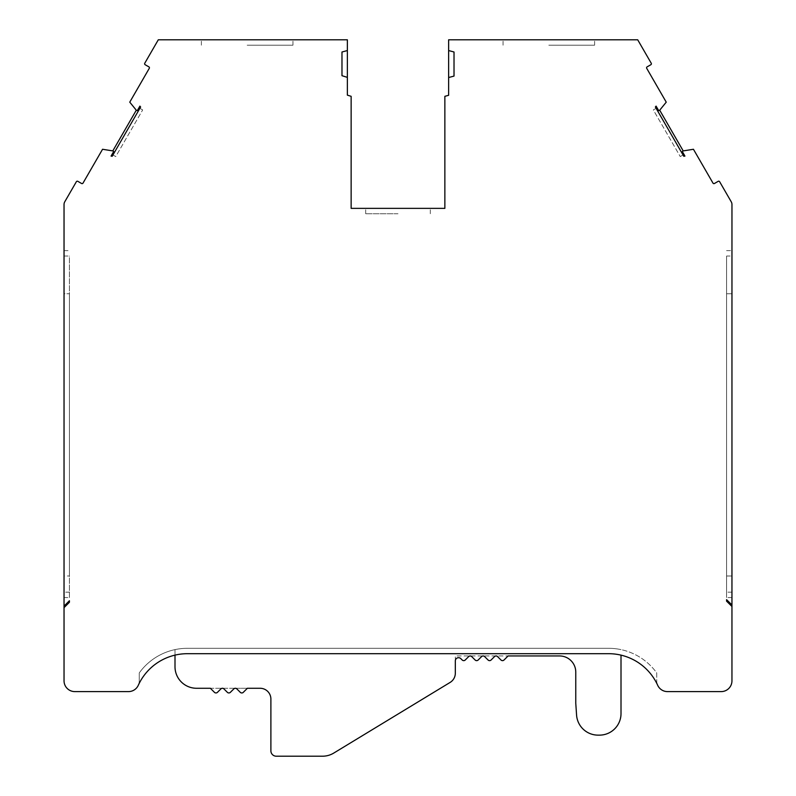 <?xml version="1.0" encoding="UTF-8"?>
<svg xmlns="http://www.w3.org/2000/svg" width="796" height="796" viewBox="0 0 796 796"><rect width="100%" height="100%" fill="white"/><g stroke="black" fill="none" stroke-linecap="round" stroke-linejoin="round"><path stroke-width="0.6" stroke-dasharray="3.98 2.98" d="M455.322 660.929L455.322 655.954L508.077 655.954L504.027 660.003A2.159 2.159 0 0 1 500.983 660.003L497.57 656.591A2.159 2.159 0 0 0 494.515 656.591L491.102 660.003A2.159 2.159 0 0 1 488.057 660.003L484.635 656.591A2.159 2.159 0 0 0 481.59 656.591L478.177 660.003A2.159 2.159 0 0 1 475.122 660.003L471.71 656.591A2.159 2.159 0 0 0 468.665 656.591L465.242 660.003A2.159 2.159 0 0 1 462.197 660.003L460.834 658.64A3.234 3.234 0 0 0 455.322 660.929L455.322 655.954L508.077 655.954L504.027 660.003A2.159 2.159 0 0 1 500.983 660.003L497.57 656.591A2.159 2.159 0 0 0 494.515 656.591L491.102 660.003A2.159 2.159 0 0 1 488.057 660.003L484.635 656.591A2.159 2.159 0 0 0 481.59 656.591L478.177 660.003A2.159 2.159 0 0 1 475.122 660.003L471.71 656.591A2.159 2.159 0 0 0 468.665 656.591L465.242 660.003A2.159 2.159 0 0 1 462.197 660.003L460.834 658.64A3.234 3.234 0 0 0 455.322 660.929L455.322 673.197A10.776 10.776 0 0 1 450.138 682.411L333.753 753.076A21.542 21.542 0 0 1 322.579 756.2L276.272 756.2A5.383 5.383 0 0 1 270.889 750.817L270.889 699.047A10.776 10.776 0 0 0 260.113 688.271L247.367 688.271L243.188 692.45A2.159 2.159 0 0 1 240.412 692.45L236.86 688.908A2.159 2.159 0 0 0 233.815 688.908L230.253 692.45A2.159 2.159 0 0 1 227.487 692.45L223.935 688.908A2.159 2.159 0 0 0 220.88 688.908L217.328 692.45A2.159 2.159 0 0 1 214.562 692.45L210.373 688.271L235.337 688.271A2.159 2.159 0 0 0 233.815 688.908L230.253 692.45A2.159 2.159 0 0 1 227.487 692.45L223.935 688.908A2.159 2.159 0 0 0 220.88 688.908L217.328 692.45A2.159 2.159 0 0 1 214.562 692.45L210.373 688.271L247.367 688.271L243.188 692.45A2.159 2.159 0 0 1 240.412 692.45L236.86 688.908A2.159 2.159 0 0 0 233.815 688.908L230.253 692.45A2.159 2.159 0 0 1 227.487 692.45L223.935 688.908A2.159 2.159 0 0 0 220.88 688.908L217.328 692.45A2.159 2.159 0 0 1 214.562 692.45L210.373 688.271L196.552 688.271A21.542 21.542 0 0 1 175.001 666.73L175.001 649.616A59.252 59.252 0 0 1 187.339 648.312L608.651 648.312L187.339 648.312A59.252 59.252 0 0 0 175.001 649.616L175.001 655.128A53.869 53.869 0 0 1 187.339 653.705L608.651 653.705A53.869 53.869 0 0 1 657.685 685.286A10.776 10.776 0 0 0 667.496 691.605L721.186 691.605A10.776 10.776 0 0 0 731.952 680.829L731.962 204.502A5.383 5.383 0 0 0 731.245 201.806L719.644 181.727A1.075 1.075 0 0 0 718.181 181.329L714.44 183.488A1.075 1.075 0 0 1 712.977 183.09L693.445 149.27L683.207 150.912A1.075 1.075 0 0 0 682.421 152.454L683.525 154.683L680.262 156.573L683.048 154.961L683.804 156.275L684.938 156.086L682.361 151.618M504.027 660.003A2.159 2.159 0 0 1 500.983 660.003L497.57 656.591A2.159 2.159 0 0 0 494.515 656.591L491.102 660.003A2.159 2.159 0 0 1 488.057 660.003L484.635 656.591A2.159 2.159 0 0 0 481.59 656.591L478.177 660.003A2.159 2.159 0 0 1 475.122 660.003L471.71 656.591A2.159 2.159 0 0 0 468.665 656.591L465.242 660.003A2.159 2.159 0 0 1 462.197 660.003L460.834 658.64A3.234 3.234 0 0 0 458.556 657.695M241.795 692.958A2.159 2.159 0 0 1 240.412 692.45L236.86 688.908A2.159 2.159 0 0 0 235.337 688.271L247.367 688.271L243.188 692.45A2.159 2.159 0 0 1 241.795 692.958M398 208.363L365.682 208.363L398 208.363M398 213.746L365.682 213.746L398 213.746M658.67 110.584L656.093 106.117L655.367 107.012L656.123 108.316L653.327 109.928L680.262 156.573L653.327 109.928L656.601 108.047L657.974 110.117A1.075 1.075 0 0 0 659.705 110.206L666.242 102.157L646.72 68.337A1.075 1.075 0 0 1 647.118 66.864L650.849 64.715A1.075 1.075 0 0 0 651.237 63.242L637.705 39.8L448.636 39.8L448.636 95.301L444.865 96.316L444.865 208.363L351.135 208.363L351.135 96.316L347.364 95.142L347.364 39.8L158.295 39.8L144.763 63.242A1.075 1.075 0 0 0 145.151 64.715L148.892 66.864A1.075 1.075 0 0 1 149.28 68.337L129.758 102.157L136.295 110.206A1.075 1.075 0 0 0 138.026 110.117L139.399 108.047L142.673 109.928L139.877 108.316L112.196 156.275L111.062 156.086L113.639 151.618M247.178 39.8L292.968 39.8L247.178 39.8M247.178 45.183L292.968 45.183L247.178 45.183M548.822 39.8L594.612 39.8L548.822 39.8M548.822 45.183L594.612 45.183L548.822 45.183M608.651 648.312A59.252 59.252 0 0 1 656.72 672.928L656.72 680.829A10.776 10.776 0 0 0 657.685 685.286A10.776 10.776 0 0 1 656.72 680.829L656.72 672.928A59.252 59.252 0 0 0 608.651 648.312L187.339 648.312L608.651 648.312A59.252 59.252 0 0 1 621.009 649.616A59.252 59.252 0 0 0 608.651 648.312M139.26 672.928A59.252 59.252 0 0 1 187.339 648.312A59.252 59.252 0 0 0 139.26 672.928L139.26 680.829A10.776 10.776 0 0 1 138.295 685.286A53.869 53.869 0 0 1 187.339 653.705L608.651 653.705A53.869 53.869 0 0 1 657.685 685.286A53.869 53.869 0 0 0 608.651 653.695L187.339 653.695A53.869 53.869 0 0 0 138.295 685.286A10.776 10.776 0 0 0 139.26 680.829L139.26 672.928M64.038 256.043L69.421 256.043L69.421 592.164L64.038 592.164L64.038 204.502A5.383 5.383 0 0 1 64.755 201.806L76.356 181.727A1.075 1.075 0 0 1 77.819 181.329L81.56 183.488A1.075 1.075 0 0 0 83.023 183.09L102.555 149.27L112.793 150.912A1.075 1.075 0 0 1 113.579 152.454L112.475 154.683L115.738 156.573L142.673 109.928L115.738 156.573L112.952 154.961M731.962 293.744L726.579 293.744L726.569 575.996L731.962 575.996L731.962 293.744L726.579 293.744L726.569 575.996L731.962 575.996L731.962 293.744M64.038 592.164L64.038 680.829A10.776 10.776 0 0 0 74.814 691.605L128.484 691.605A10.776 10.776 0 0 0 138.295 685.286M64.038 293.734L64.038 575.986L69.421 575.986L64.038 575.986L64.038 293.734L69.421 293.734L64.038 293.734M726.579 256.043L726.569 597.547L726.579 256.043L731.962 256.043M731.962 597.547L726.569 597.547M69.421 592.164L69.421 597.547L64.038 597.547M69.421 597.547L69.421 256.043M64.038 250.65L69.421 250.65M112.793 150.912L136.295 110.206M659.705 110.206L683.207 150.912M726.579 250.65L731.962 250.65M137.33 110.584L139.907 106.117L140.633 107.012L139.877 108.316M64.038 606.124L69.421 600.741L69.421 602.264L64.038 607.647M731.952 604.95L726.569 599.647L726.569 601.159L731.952 606.462M683.207 154.046L683.207 154.862M347.364 77.371L341.981 75.7L341.981 51.999L347.364 50.556M448.636 50.556L454.019 51.999L454.019 76.088L448.636 77.53M69.421 293.734L69.421 575.986L69.421 293.734M731.962 592.164L726.569 592.164M656.123 108.316L683.048 154.961M621.009 655.138L621.009 713.594A21.542 21.542 0 0 1 599.468 735.136L598.065 735.136A21.542 21.542 0 0 1 576.573 715.067L575.767 703.226L575.767 672.113A16.159 16.159 0 0 0 559.598 655.954L508.077 655.954M365.682 213.746L365.682 208.363M201.388 45.183L201.388 39.8M503.042 45.183L503.042 39.8M594.612 45.183L594.612 39.8M292.968 45.183L292.968 39.8M430.318 213.746L430.318 208.363"/><path stroke-width="1.19" d="M621.009 655.138L621.009 713.594A21.542 21.542 0 0 1 599.468 735.136L598.065 735.136A21.542 21.542 0 0 1 576.573 715.067L575.767 703.226L575.767 672.113A16.159 16.159 0 0 0 559.598 655.954L508.077 655.954L504.027 660.003A2.159 2.159 0 0 1 500.983 660.003L497.57 656.591A2.159 2.159 0 0 0 494.515 656.591L491.102 660.003A2.159 2.159 0 0 1 488.057 660.003L484.635 656.591A2.159 2.159 0 0 0 481.59 656.591L478.177 660.003A2.159 2.159 0 0 1 475.122 660.003L471.71 656.591A2.159 2.159 0 0 0 468.665 656.591L465.242 660.003A2.159 2.159 0 0 1 462.197 660.003L460.834 658.64A3.234 3.234 0 0 0 455.322 660.929A3.234 3.234 0 0 1 458.556 657.695M455.322 660.929L455.322 673.197A10.776 10.776 0 0 1 450.138 682.411L333.753 753.076A21.542 21.542 0 0 1 322.579 756.2L276.272 756.2A5.383 5.383 0 0 1 270.889 750.817L270.889 699.047A10.776 10.776 0 0 0 260.113 688.271L247.367 688.271L243.188 692.45A2.159 2.159 0 0 1 240.412 692.45L236.86 688.908A2.159 2.159 0 0 0 233.815 688.908L230.253 692.45A2.159 2.159 0 0 1 227.487 692.45L223.935 688.908A2.159 2.159 0 0 0 220.88 688.908L217.328 692.45A2.159 2.159 0 0 1 214.562 692.45L210.373 688.271L196.552 688.271A21.542 21.542 0 0 1 175.001 666.73L175.001 655.128A53.869 53.869 0 0 0 138.295 685.286A53.869 53.869 0 0 1 187.339 653.695L608.651 653.695A53.869 53.869 0 0 1 657.685 685.286A10.776 10.776 0 0 0 667.496 691.605L721.186 691.605A10.776 10.776 0 0 0 731.952 680.829L731.952 606.462L726.569 601.159L726.569 599.647L731.952 604.95L731.962 204.502A5.383 5.383 0 0 0 731.245 201.806L719.644 181.727A1.075 1.075 0 0 0 718.181 181.329L714.44 183.488A1.075 1.075 0 0 1 712.977 183.09L693.445 149.27L683.207 150.912A1.075 1.075 0 0 0 682.361 151.618L684.938 156.086L683.804 156.275L655.367 107.012L656.093 106.117L658.67 110.584A1.075 1.075 0 0 1 657.974 110.117L656.601 108.047L656.123 108.316M658.67 110.584A1.075 1.075 0 0 0 659.705 110.206L666.242 102.157L646.72 68.337A1.075 1.075 0 0 1 647.118 66.864L650.849 64.715A1.075 1.075 0 0 0 651.237 63.242L637.705 39.8L448.636 39.8L448.636 50.556L454.019 51.999L454.019 76.088L448.636 77.53L448.636 95.301L444.865 96.316L444.865 208.363L351.135 208.363L351.135 96.316L347.364 95.142L347.364 77.371L341.981 75.7L341.981 51.999L347.364 50.556L347.364 39.8L158.295 39.8L144.763 63.242A1.075 1.075 0 0 0 145.151 64.715L148.892 66.864A1.075 1.075 0 0 1 149.28 68.337L129.758 102.157L136.295 110.206A1.075 1.075 0 0 0 137.33 110.584L139.907 106.117L140.633 107.012L112.196 156.275L111.062 156.086L113.639 151.618A1.075 1.075 0 0 1 113.579 152.454L112.475 154.683L112.952 154.961M683.048 154.961L683.525 154.683L682.421 152.454A1.075 1.075 0 0 1 682.361 151.618M64.038 607.647L64.038 606.124L69.421 600.741L69.421 602.264L64.038 607.647L64.038 680.829A10.776 10.776 0 0 0 74.814 691.605L128.484 691.605A10.776 10.776 0 0 0 138.295 685.286M113.639 151.618A1.075 1.075 0 0 0 112.793 150.912L102.555 149.27L83.023 183.09A1.075 1.075 0 0 1 81.56 183.488L77.819 181.329A1.075 1.075 0 0 0 76.356 181.727L64.755 201.806A5.383 5.383 0 0 0 64.038 204.502L64.038 606.124M731.952 604.95L731.952 606.462M139.877 108.316L139.399 108.047L138.026 110.117A1.075 1.075 0 0 1 137.33 110.584M448.636 77.53L448.636 50.556M347.364 50.556L347.364 77.371M683.207 154.046L683.207 154.862M659.705 110.206L683.207 150.912M112.793 150.912L136.295 110.206M508.077 655.954L504.027 660.003"/></g></svg>
